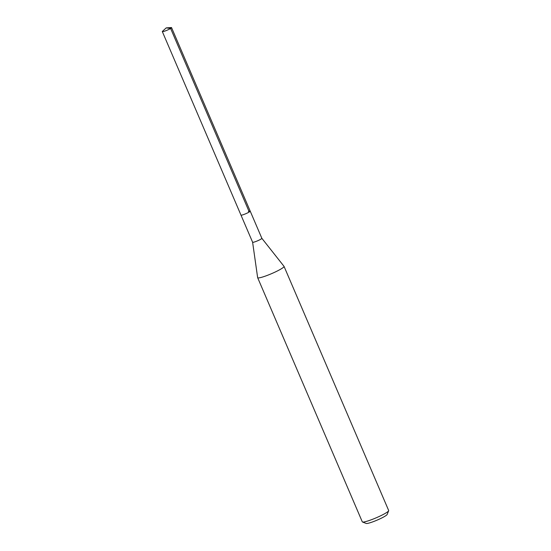 <?xml version="1.0" encoding="UTF-8"?>
<svg xmlns="http://www.w3.org/2000/svg" width="551" height="551" viewBox="0 0 551 551"><rect width="100%" height="100%" fill="white"/><g stroke="black" fill="none" stroke-linecap="round" stroke-linejoin="round"><path stroke-width="0.83" d="M166.202 27.894L171.209 27.55A5.021 0.62 156.8 0 1 171.554 27.626A5.021 0.62 156.8 0 1 169.102 29.293A5.021 0.62 156.8 0 1 164.143 31.317A5.021 0.62 156.8 0 1 162.325 31.586A5.021 0.62 156.8 0 1 162.504 31.283L166.202 27.894L170.624 28.466L249.279 211.983M252.62 242.261A5.021 0.62 -23.2 0 0 254.438 241.992A5.021 0.62 -23.2 0 0 259.404 239.967A5.021 0.62 -23.2 0 0 261.849 238.301L284.006 266.333A14.354 1.777 156.8 0 1 284.04 266.381A14.354 1.777 156.8 0 1 277.036 271.133A14.354 1.777 156.8 0 1 262.861 276.933A14.354 1.777 156.8 0 1 257.654 277.69A14.354 1.777 156.8 0 1 257.641 277.635L252.613 242.247A5.021 0.62 -23.2 0 0 252.62 242.261L240.98 215.11A5.021 0.62 -23.2 0 0 242.805 214.842A5.021 0.62 -23.2 0 0 247.764 212.81A5.021 0.62 -23.2 0 0 250.216 211.15A5.021 0.62 156.8 0 1 247.764 212.81A5.021 0.62 156.8 0 1 242.805 214.842A5.021 0.62 156.8 0 1 240.98 215.11L162.325 31.586M248.391 211.412A5.021 0.62 156.8 0 1 250.216 211.15L171.554 27.626M250.216 211.15L261.849 238.301A5.021 0.62 -23.2 0 0 261.842 238.287M257.654 277.69L362.296 521.838A14.354 1.777 -23.2 0 0 362.482 521.997A14.354 1.777 -23.2 0 0 367.503 521.074A14.354 1.777 -23.2 0 0 380.934 515.646A14.354 1.777 -23.2 0 0 388.662 510.777A14.354 1.777 -23.2 0 0 388.675 510.529L284.04 266.381M362.482 521.997L366.208 523.45A11.481 1.419 -23.2 0 0 370.224 522.713A11.481 1.419 -23.2 0 0 380.968 518.367A11.481 1.419 -23.2 0 0 387.146 514.476L388.662 510.777"/></g></svg>
